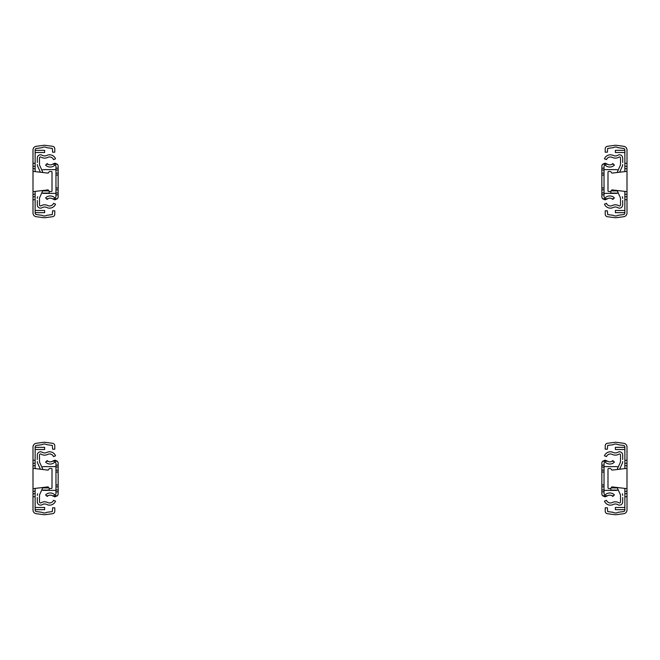 <?xml version="1.0" encoding="UTF-8"?>
<svg xmlns="http://www.w3.org/2000/svg" width="660" height="660" viewBox="0 0 660 660"><rect width="100%" height="100%" fill="white"/><g stroke="black" fill="none" stroke-linecap="round" stroke-linejoin="round"><path stroke-width="0.99" d="M35.137 496.716L35.137 510.007A1.584 1.584 0 0 0 36.514 511.582L41.77 512.275A0.99 0.99 0 0 1 42.124 512.391A4.711 4.711 0 0 0 46.678 512.391A0.99 0.99 0 0 1 47.033 512.275L52.297 511.591L52.643 507.796L54.78 507.796L54.78 511.195A2.533 2.533 0 0 1 52.569 513.711L45.235 514.668A6.452 6.452 0 0 1 43.56 514.668L36.234 513.703A3.721 3.721 0 0 1 33 510.007L33 496.716L35.137 496.716L35.137 488.408M33 468.344L48.089 470.126L49.195 468.748A0.652 0.652 0 0 1 49.706 468.501L51.356 468.501A0.652 0.652 0 0 1 52.008 469.153L52.008 487.847A0.652 0.652 0 0 1 51.356 488.499L49.706 488.499A0.652 0.652 0 0 1 49.195 488.252L48.089 486.874L33 488.656L33 446.993A3.721 3.721 0 0 1 36.234 443.297L43.56 442.332A6.452 6.452 0 0 1 45.235 442.332L52.569 443.289A2.533 2.533 0 0 1 54.78 445.805L54.78 449.204L52.643 449.204L52.297 445.409L47.033 444.724A0.99 0.99 0 0 1 46.678 444.609A4.711 4.711 0 0 0 42.124 444.609A0.99 0.99 0 0 1 41.77 444.724L36.514 445.417A1.584 1.584 0 0 0 35.137 446.993L35.137 468.592M35.137 447.348L44.641 447.348L44.641 449.526L35.137 449.526M35.137 509.652L44.641 509.652L44.641 507.474L35.137 507.474M33 488.656L33 491.271L35.137 491.271M33 465.729L35.137 465.729M33 496.716L33 493.746L35.137 493.746M33 491.271L33 493.746M33 463.254L35.137 463.254M35.137 199.716L35.137 213.007A1.584 1.584 0 0 0 36.514 214.583L41.77 215.275A0.99 0.99 0 0 1 42.124 215.391A4.711 4.711 0 0 0 46.678 215.391A0.99 0.99 0 0 1 47.033 215.275L52.297 214.591L52.643 210.796L54.78 210.796L54.78 214.195A2.533 2.533 0 0 1 52.569 216.711L45.235 217.668A6.452 6.452 0 0 1 43.56 217.668L36.234 216.703A3.721 3.721 0 0 1 33 213.007L33 199.716L35.137 199.716L35.137 191.408M33 171.344L48.089 173.126L49.195 171.749A0.652 0.652 0 0 1 49.706 171.501L51.356 171.501A0.652 0.652 0 0 1 52.008 172.153L52.008 190.847A0.652 0.652 0 0 1 51.356 191.499L49.706 191.499A0.652 0.652 0 0 1 49.195 191.251L48.089 189.874L33 191.656L33 149.993A3.721 3.721 0 0 1 36.234 146.297L43.56 145.332A6.452 6.452 0 0 1 45.235 145.332L52.569 146.289A2.533 2.533 0 0 1 54.78 148.805L54.78 152.204L52.643 152.204L52.297 148.409L47.033 147.725A0.99 0.99 0 0 1 46.678 147.609A4.711 4.711 0 0 0 42.124 147.609A0.99 0.99 0 0 1 41.77 147.725L36.514 148.417A1.584 1.584 0 0 0 35.137 149.993L35.137 171.592M35.137 150.348L44.641 150.348L44.641 152.526L35.137 152.526M35.137 212.652L44.641 212.652L44.641 210.474L35.137 210.474M33 191.656L33 194.271L35.137 194.271M33 168.729L35.137 168.729M33 199.716L33 196.746L35.137 196.746M33 194.271L33 196.746M33 166.254L35.137 166.254M42.867 487.492L39.649 494.645A1.782 1.782 0 0 0 39.493 495.38L39.493 501.963A0.99 0.99 0 0 0 40.994 502.813A7.029 7.029 0 0 1 47.718 502.532A4.257 4.257 0 0 0 53.534 500.321L55.547 501.146A6.435 6.435 0 0 1 46.753 504.479A4.851 4.851 0 0 0 42.116 504.677A3.168 3.168 0 0 1 37.315 501.963L37.315 497.508M48.914 487.905L42.677 487.905M39.493 495.38A1.782 1.782 0 0 1 39.649 494.645L41.704 490.083L49.195 490.083L49.195 488.252M39.649 462.289A1.782 1.782 0 0 1 39.493 461.555A1.782 1.782 0 0 0 39.649 462.289L42.9 469.516M37.315 459.492L37.315 454.971A3.168 3.168 0 0 1 42.116 452.257A4.851 4.851 0 0 0 46.753 452.455A6.435 6.435 0 0 1 55.547 455.788L53.534 456.613A4.257 4.257 0 0 0 47.718 454.41A7.029 7.029 0 0 1 40.994 454.121A0.99 0.99 0 0 0 39.493 454.971L39.493 461.555M40.375 469.21L37.661 463.18A3.96 3.96 0 0 1 37.315 461.555M37.315 495.38A3.96 3.96 0 0 1 37.661 493.754M42.867 190.493L39.649 197.645A1.782 1.782 0 0 0 39.493 198.38L39.493 204.963A0.99 0.99 0 0 0 40.994 205.813A7.029 7.029 0 0 1 47.718 205.532A4.257 4.257 0 0 0 53.534 203.321L55.547 204.146A6.435 6.435 0 0 1 46.753 207.479A4.851 4.851 0 0 0 42.116 207.677A3.168 3.168 0 0 1 37.315 204.963L37.315 200.508M48.914 190.905L42.677 190.905M39.649 197.645L41.704 193.083L49.195 193.083L49.195 191.251M39.649 165.289A1.782 1.782 0 0 1 39.493 164.554A1.782 1.782 0 0 0 39.649 165.289L42.9 172.516M37.315 162.492L37.315 157.971A3.168 3.168 0 0 1 42.116 155.257A4.851 4.851 0 0 0 46.753 155.455A6.435 6.435 0 0 1 55.547 158.788L53.534 159.613A4.257 4.257 0 0 0 47.718 157.41A7.029 7.029 0 0 1 40.994 157.121A0.99 0.99 0 0 0 39.493 157.971L39.493 164.554M40.375 172.21L37.661 166.18A3.96 3.96 0 0 1 37.315 164.554M37.315 198.38A3.96 3.96 0 0 1 37.661 196.754M46.464 461.266L45.614 462.099A6.435 6.435 0 0 0 54.343 462.553A0.99 0.99 0 0 1 55.968 463.312L55.968 493.688A0.99 0.99 0 0 1 54.343 494.447A6.435 6.435 0 0 0 45.614 494.901L46.464 495.734L48.056 495.734A4.257 4.257 0 0 1 52.396 495.734L57.403 495.734A3.168 3.168 0 0 0 58.146 493.688L58.146 463.312A3.168 3.168 0 0 0 57.403 461.266L52.396 461.266A4.257 4.257 0 0 1 48.056 461.266L47.173 460.573L46.464 461.266L48.056 461.266M42.397 490.083A2.97 2.97 0 0 0 43.692 490.38L55.968 490.38M57.403 495.734L54.904 496.856L52.396 495.734M48.056 495.734L47.173 496.427L46.464 495.734M52.396 461.266L54.904 460.144L57.403 461.266M55.968 466.62L43.692 466.62A2.97 2.97 0 0 0 41.877 467.239M46.464 164.266L45.614 165.099A6.435 6.435 0 0 0 54.343 165.553A0.99 0.99 0 0 1 55.968 166.312L55.968 196.688A0.99 0.99 0 0 1 54.343 197.447A6.435 6.435 0 0 0 45.614 197.901L46.464 198.734L48.056 198.734A4.257 4.257 0 0 1 52.396 198.734L57.403 198.734A3.168 3.168 0 0 0 58.146 196.688L58.146 166.312A3.168 3.168 0 0 0 57.403 164.266L52.396 164.266A4.257 4.257 0 0 1 48.056 164.266L47.173 163.573L46.464 164.266L48.056 164.266M42.397 193.083A2.97 2.97 0 0 0 43.692 193.38L55.968 193.38M57.403 198.734L54.904 199.856L52.396 198.734M48.056 198.734L47.173 199.427L46.464 198.734M52.396 164.266L54.904 163.144L57.403 164.266M55.968 169.62L43.692 169.62A2.97 2.97 0 0 0 41.877 170.239M624.863 468.592L624.863 446.993A1.584 1.584 0 0 0 623.486 445.417L618.23 444.724A0.99 0.99 0 0 1 617.875 444.609A4.711 4.711 0 0 0 613.321 444.609A0.99 0.99 0 0 1 612.967 444.724L607.703 445.409L607.357 449.204L605.22 449.204L605.22 445.805A2.533 2.533 0 0 1 607.431 443.289L614.765 442.332A6.452 6.452 0 0 1 616.44 442.332L623.766 443.297A3.721 3.721 0 0 1 627 446.993L627 460.284L624.863 460.284M627 496.716L624.863 496.716L624.863 510.007A1.584 1.584 0 0 1 623.486 511.582L618.23 512.275A0.99 0.99 0 0 0 617.875 512.391A4.711 4.711 0 0 1 613.321 512.391A0.99 0.99 0 0 0 612.967 512.275L607.703 511.591L607.357 507.796L605.22 507.796L605.22 511.195A2.533 2.533 0 0 0 607.431 513.711L614.765 514.668A6.452 6.452 0 0 0 616.44 514.668L623.766 513.703A3.721 3.721 0 0 0 627 510.007L627 493.746L624.863 493.746L624.863 488.408M624.863 496.716L624.863 493.746M608.644 468.501A0.652 0.652 0 0 0 607.992 469.153L607.992 487.847A0.652 0.652 0 0 0 608.644 488.499L610.294 488.499A0.652 0.652 0 0 0 610.805 488.252L611.911 486.874L627 488.656L627 468.344L611.911 470.126L610.805 468.748A0.652 0.652 0 0 0 610.294 468.501L608.644 468.501M624.863 447.348L615.359 447.348L615.359 449.526L624.863 449.526M627 488.656L627 493.746M627 468.344L627 460.284M624.863 509.652L615.359 509.652L615.359 507.474L624.863 507.474M627 491.271L624.863 491.271M627 465.729L624.863 465.729M627 463.254L624.863 463.254M624.863 171.592L624.863 149.993A1.584 1.584 0 0 0 623.486 148.417L618.23 147.725A0.99 0.99 0 0 1 617.875 147.609A4.711 4.711 0 0 0 613.321 147.609A0.99 0.99 0 0 1 612.967 147.725L607.703 148.409L607.357 152.204L605.22 152.204L605.22 148.805A2.533 2.533 0 0 1 607.431 146.289L614.765 145.332A6.452 6.452 0 0 1 616.44 145.332L623.766 146.297A3.721 3.721 0 0 1 627 149.993L627 163.284L624.863 163.284M627 199.716L624.863 199.716L624.863 213.007A1.584 1.584 0 0 1 623.486 214.583L618.23 215.275A0.99 0.99 0 0 0 617.875 215.391A4.711 4.711 0 0 1 613.321 215.391A0.99 0.99 0 0 0 612.967 215.275L607.703 214.591L607.357 210.796L605.22 210.796L605.22 214.195A2.533 2.533 0 0 0 607.431 216.711L614.765 217.668A6.452 6.452 0 0 0 616.44 217.668L623.766 216.703A3.721 3.721 0 0 0 627 213.007L627 196.746L624.863 196.746L624.863 191.408M624.863 199.716L624.863 196.746M608.644 171.501A0.652 0.652 0 0 0 607.992 172.153L607.992 190.847A0.652 0.652 0 0 0 608.644 191.499L610.294 191.499A0.652 0.652 0 0 0 610.805 191.251L611.911 189.874L627 191.656L627 171.344L611.911 173.126L610.805 171.749A0.652 0.652 0 0 0 610.294 171.501L608.644 171.501M624.863 150.348L615.359 150.348L615.359 152.526L624.863 152.526M627 191.656L627 196.746M627 171.344L627 163.284M624.863 212.652L615.359 212.652L615.359 210.474L624.863 210.474M627 194.271L624.863 194.271M627 168.729L624.863 168.729M627 166.254L624.863 166.254M617.133 487.492L620.351 494.645A1.782 1.782 0 0 1 620.507 495.38L620.507 501.963A0.99 0.99 0 0 1 619.006 502.813A7.029 7.029 0 0 0 612.282 502.532A4.257 4.257 0 0 1 606.466 500.321L604.453 501.146A6.435 6.435 0 0 0 613.247 504.479A4.851 4.851 0 0 1 617.884 504.677A3.168 3.168 0 0 0 622.685 501.963L622.685 497.508M611.086 487.905L617.323 487.905M620.507 495.38A1.782 1.782 0 0 0 620.351 494.645L618.296 490.083L610.805 490.083L610.805 488.252M622.685 459.492L622.685 454.971A3.168 3.168 0 0 0 617.884 452.257A4.851 4.851 0 0 1 613.247 452.455A6.435 6.435 0 0 0 604.453 455.788L606.466 456.613A4.257 4.257 0 0 1 612.282 454.41A7.029 7.029 0 0 0 619.006 454.121A0.99 0.99 0 0 1 620.507 454.971L620.507 461.555A1.782 1.782 0 0 1 620.351 462.289A1.782 1.782 0 0 0 620.507 461.555M622.685 495.38A3.96 3.96 0 0 0 622.339 493.754M619.624 469.21L622.339 463.18A3.96 3.96 0 0 0 622.685 461.555M620.351 462.289L617.1 469.516M617.133 190.493L620.351 197.645A1.782 1.782 0 0 1 620.507 198.38L620.507 204.963A0.99 0.99 0 0 1 619.006 205.813A7.029 7.029 0 0 0 612.282 205.532A4.257 4.257 0 0 1 606.466 203.321L604.453 204.146A6.435 6.435 0 0 0 613.247 207.479A4.851 4.851 0 0 1 617.884 207.677A3.168 3.168 0 0 0 622.685 204.963L622.685 200.508M611.086 190.905L617.323 190.905M620.351 197.645L618.296 193.083L610.805 193.083L610.805 191.251M622.685 162.492L622.685 157.971A3.168 3.168 0 0 0 617.884 155.257A4.851 4.851 0 0 1 613.247 155.455A6.435 6.435 0 0 0 604.453 158.788L606.466 159.613A4.257 4.257 0 0 1 612.282 157.41A7.029 7.029 0 0 0 619.006 157.121A0.99 0.99 0 0 1 620.507 157.971L620.507 164.554A1.782 1.782 0 0 1 620.351 165.289A1.782 1.782 0 0 0 620.507 164.554M622.685 198.38A3.96 3.96 0 0 0 622.339 196.754M619.624 172.21L622.339 166.18A3.96 3.96 0 0 0 622.685 164.554M620.351 165.289L617.1 172.516M604.032 467.049L604.032 493.688A0.99 0.99 0 0 0 605.657 494.447A6.435 6.435 0 0 1 614.386 494.901L613.536 495.734L611.944 495.734A4.257 4.257 0 0 0 607.604 495.734L602.596 495.734A3.168 3.168 0 0 1 601.854 493.688L601.854 463.312A3.168 3.168 0 0 1 602.596 461.266L607.604 461.266A4.257 4.257 0 0 0 611.944 461.266L612.827 460.573L614.386 462.099A6.435 6.435 0 0 1 605.657 462.553A0.99 0.99 0 0 0 604.032 463.312L604.032 467.049L601.854 467.049M617.603 490.083A2.97 2.97 0 0 1 616.308 490.38L604.032 490.38M607.604 461.266L605.096 460.144L602.596 461.266M602.596 495.734L605.096 496.856L607.604 495.734M613.536 461.266L611.944 461.266M613.536 495.734L612.827 496.427L611.944 495.734M604.032 466.62L616.308 466.62A2.97 2.97 0 0 1 618.123 467.239M604.032 170.049L604.032 196.688A0.99 0.99 0 0 0 605.657 197.447A6.435 6.435 0 0 1 614.386 197.901L613.536 198.734L611.944 198.734A4.257 4.257 0 0 0 607.604 198.734L602.596 198.734A3.168 3.168 0 0 1 601.854 196.688L601.854 166.312A3.168 3.168 0 0 1 602.596 164.266L607.604 164.266A4.257 4.257 0 0 0 611.944 164.266L612.827 163.573L614.386 165.099A6.435 6.435 0 0 1 605.657 165.553A0.99 0.99 0 0 0 604.032 166.312L604.032 170.049L601.854 170.049M617.603 193.083A2.97 2.97 0 0 1 616.308 193.38L604.032 193.38M607.604 164.266L605.096 163.144L602.596 164.266M602.596 198.734L605.096 199.856L607.604 198.734M613.536 164.266L611.944 164.266M613.536 198.734L612.827 199.427L611.944 198.734M604.032 169.62L616.308 169.62A2.97 2.97 0 0 1 618.123 170.239M33 460.284L35.137 460.284M33 163.284L35.137 163.284M55.968 489.951L58.146 489.951M55.968 486.849L58.146 486.849M55.968 491.84L58.146 491.84M55.968 484.96L58.146 484.96M55.968 472.04L58.146 472.04M55.968 470.151L58.146 470.151M55.968 467.049L58.146 467.049M55.968 465.16L58.146 465.16M55.968 192.951L58.146 192.951M55.968 189.849L58.146 189.849M55.968 194.84L58.146 194.84M55.968 187.96L58.146 187.96M55.968 175.04L58.146 175.04M55.968 173.151L58.146 173.151M55.968 170.049L58.146 170.049M55.968 168.16L58.146 168.16M604.032 491.84L601.854 491.84M604.032 489.951L601.854 489.951M604.032 486.849L601.854 486.849M604.032 484.96L601.854 484.96M604.032 472.04L601.854 472.04M604.032 470.151L601.854 470.151M604.032 465.16L601.854 465.16M604.032 194.84L601.854 194.84M604.032 192.951L601.854 192.951M604.032 189.849L601.854 189.849M604.032 187.96L601.854 187.96M604.032 175.04L601.854 175.04M604.032 173.151L601.854 173.151M604.032 168.16L601.854 168.16"/></g></svg>

